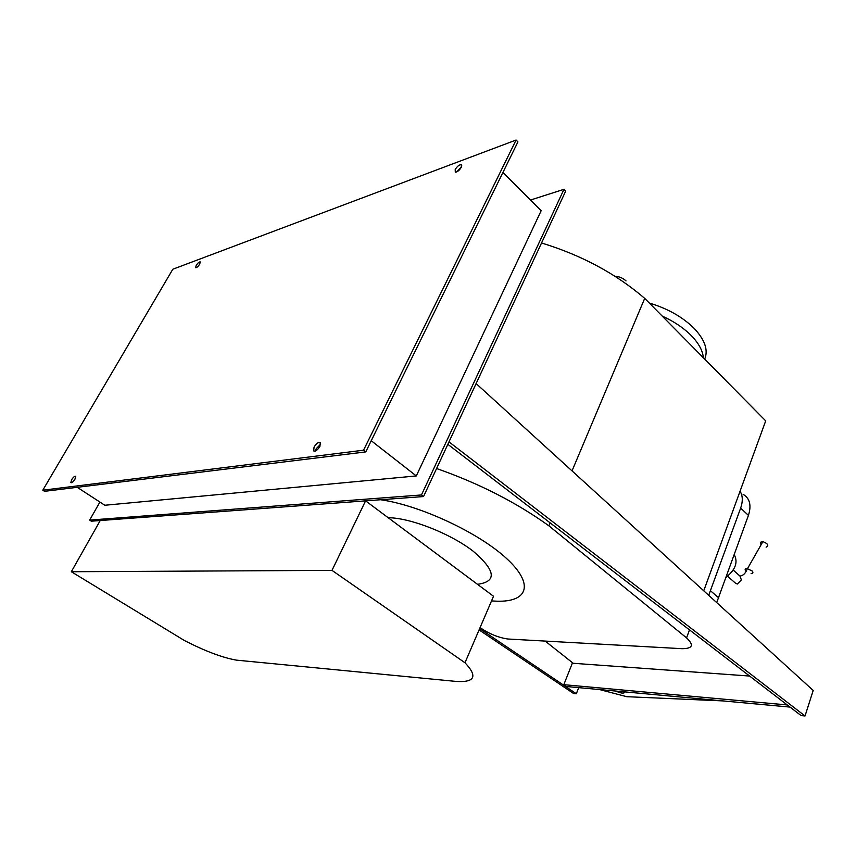 <?xml version="1.0" encoding="UTF-8"?>
<svg xmlns="http://www.w3.org/2000/svg" width="856" height="856" viewBox="0 0 856 856"><rect width="100%" height="100%" fill="white"/><g stroke="black" fill="none" stroke-linecap="round" stroke-linejoin="round"><path stroke-width="1.28" d="M624.591 691.862C624.773 692.889 623.682 693.264 621.296 692.975L614.79 690.963M599.564 689.562L626.763 696.698L722.817 700.904M787.231 704.937L563.815 684.682L572.322 663.218L749.599 676.047M563.815 684.682L566.33 686.501L790.024 707.088M448.983 441.878L476.118 383.574L813.2 690.46L805.025 715.969L448.983 441.878M447.849 444.318L801.098 715.584L805.025 715.969M578.731 687.646L576.334 693.745L479.649 628.593M545.208 641.112L573.21 663.282M479.082 629.909L573.552 693.478L576.334 693.745M743.094 494.329C749.824 498.299 751.6 505.308 748.433 515.376L716.707 602.613M708.704 595.327L740.654 508.111C742.997 501.316 742.805 495.678 740.055 491.216M734.277 554.795C738.172 562.167 735.497 569.625 726.23 577.19M751.087 573.67C752.97 573.509 753.376 572.643 752.328 571.059L746.935 568.48C745.127 568.63 744.688 569.454 745.63 570.963M760.759 544.234L760.684 542.19L762.878 541.623C768.025 543.678 769.105 545.529 766.12 547.166M735.475 583.161L737.348 584.027L741.36 579.919L740.012 576.109L733.207 570.075M615.036 276.306C619.263 276.52 622.933 278.05 626.036 280.929M71.337 571.733L184.575 640.62C205.322 651.213 222.624 657.729 236.491 660.147L455.767 681.387C474.887 682.671 477.958 676.454 464.979 662.758L493.527 596.268L365.587 500.856L331.989 570.374L71.337 571.733L100.238 520.523L365.587 500.856M464.979 662.758L331.989 570.374M388.196 517.72C410.11 517.762 450.031 533.363 472.929 551.007C495.731 570.492 497.25 581.588 477.498 584.316M380.599 499.744C420.071 505.286 478.836 532.732 506.57 558.508C534.711 584.338 527.767 602.153 497.004 601.201L492.382 600.976M649.308 303.035C667.776 308.588 682.756 317.084 694.248 328.49C704.937 339.939 708.426 350.147 704.691 359.103M703.343 357.733C702.755 350.703 698.764 343.352 691.37 335.68C683.762 328.019 674.036 321.481 662.17 316.046M480.077 627.598L480.933 628.218C489.6 634.029 498.556 637.624 507.79 639.004L682.061 648.688C692.697 648.655 694.205 645.05 686.566 637.891L548.889 525.819L550.13 522.866M572.022 470.896L644.707 298.37L765.703 420.874L703.739 590.811M541.538 242.986C581.47 255.174 615.86 273.631 644.707 298.37M548.889 525.819C516.361 502.451 478.921 483.351 436.581 468.521M319.941 446.329C317.651 450.021 315.575 451.551 313.692 450.919L314.056 447.121C316.313 443.462 318.389 441.931 320.272 442.531L319.941 446.329M320.679 444.114L316.196 448.737L315.457 450.973M461.341 167.241C459.383 170.387 457.372 172.035 455.306 172.206L455.199 169.52C457.136 166.396 459.148 164.748 461.224 164.566L461.341 167.241M461.619 166.61L456.719 171.928M199.726 264.13C198.089 266.601 196.73 267.789 195.66 267.703L196.152 265.456C197.779 263.006 199.138 261.818 200.218 261.882L199.726 264.13M199.63 264.311L197.832 266.558M74.921 479.253C73.07 482.046 71.711 483.159 70.823 482.591L71.647 479.692C73.488 476.92 74.857 475.818 75.745 476.364L74.921 479.253M75.382 478.376L73.006 481.757M371.237 440.733L416.294 475.936L541.142 210.747L502.921 172.452M416.294 475.936L104.828 505.254L77.233 487.321M44.576 491.323L365.747 451.904L517.923 141.903L516.093 140.031L172.826 269.223L42.8 490.199L44.576 491.323M530.463 200.047L563.976 189.315L421.462 494.961L89.655 520.095L99.906 502.055M365.747 451.904L363.543 450.203L516.093 140.031M563.976 189.315L565.698 191.081L423.538 496.555L421.462 494.961M89.655 520.095L91.346 521.186L423.538 496.555M42.8 490.199L363.543 450.203M748.433 515.376L740.654 508.111M710.651 590.908L718.794 597.905M686.566 637.891L689.487 629.877M621.296 692.975L621.809 691.605M762.878 541.623L747.556 568.523M739.969 576.067C743.393 575.574 745.843 573.049 747.342 568.502M736.032 583.653L727.589 576.227M461.224 164.566L461.823 165.155"/></g></svg>
